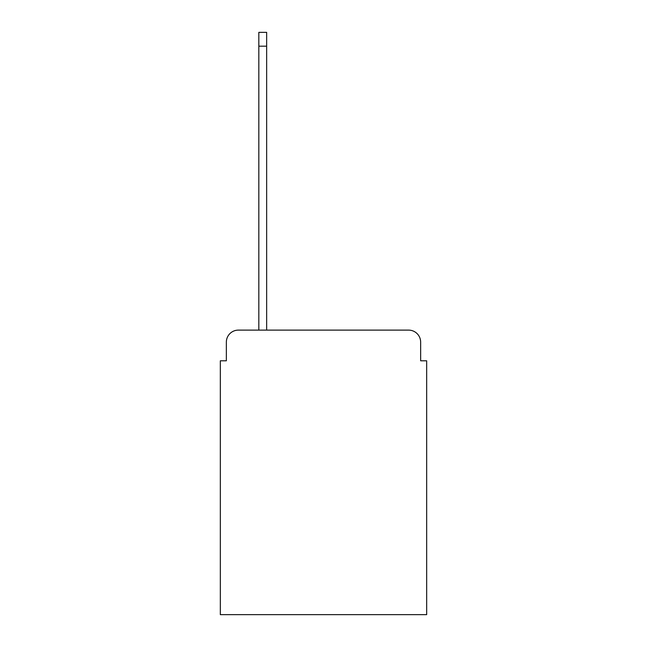 <?xml version="1.0" encoding="UTF-8"?>
<svg xmlns="http://www.w3.org/2000/svg" width="647" height="647" viewBox="0 0 647 647"><rect width="100%" height="100%" fill="white"/><g stroke="black" fill="none" stroke-linecap="round" stroke-linejoin="round"><path stroke-width="0.97" d="M226.353 342.15L226.353 360.8L226.353 342.15A12.034 12.034 0 0 1 238.379 330.116L258.832 330.116L258.832 32.35L266.653 32.35L266.653 46.188L258.832 46.188M420.647 360.8L420.647 342.15L420.647 360.8L426.664 360.8L426.664 614.65L220.336 614.65L220.336 360.8L226.353 360.8M420.647 342.15A12.034 12.034 0 0 0 408.621 330.116L238.379 330.116M266.653 46.188L266.653 330.116L408.621 330.116"/></g></svg>

